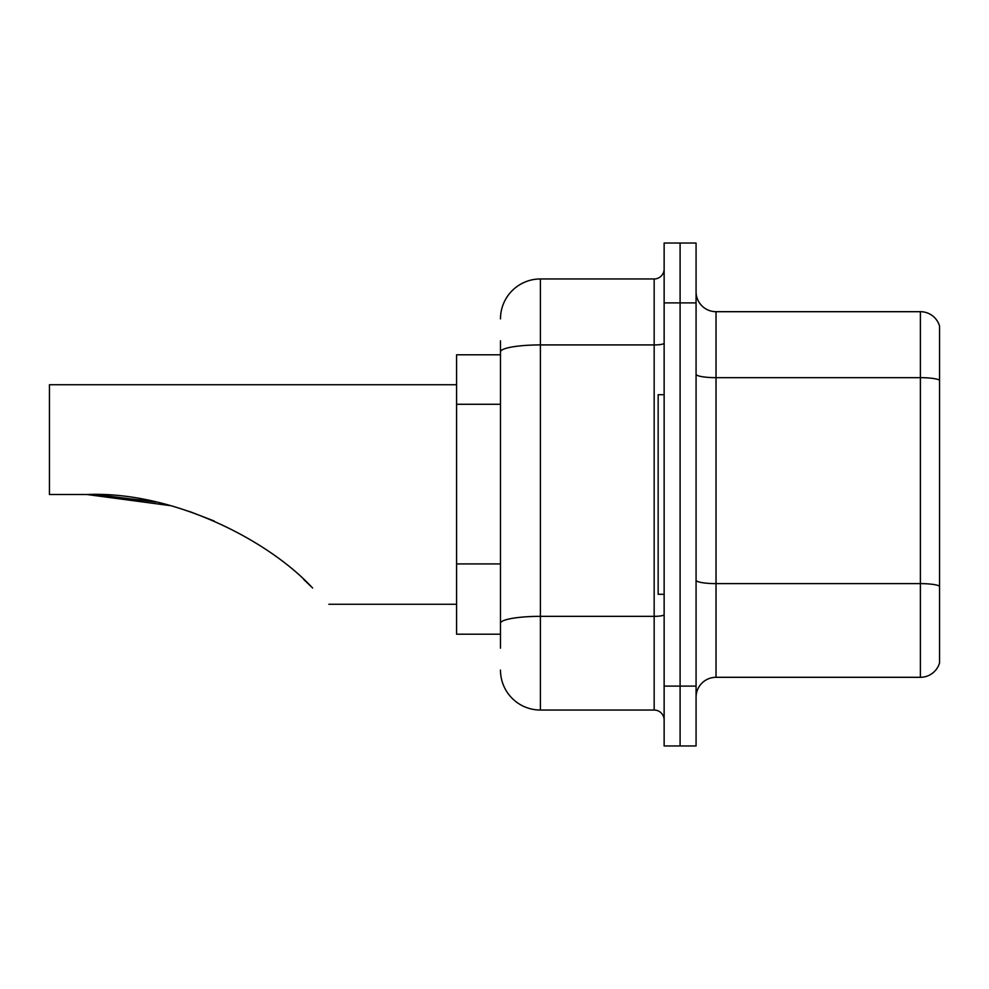 <?xml version="1.0" encoding="UTF-8"?>
<svg xmlns="http://www.w3.org/2000/svg" width="989" height="989" viewBox="0 0 989 989"><rect width="100%" height="100%" fill="white"/><g stroke="black" fill="none" stroke-linecap="round" stroke-linejoin="round"><path stroke-width="1.48" d="M500.483 390.309L500.483 340.834L500.483 354.804L456.584 354.804L456.584 634.196L500.483 634.196M500.483 648.166L500.483 340.834M664.138 686.094L664.138 745.966L680.098 745.966L680.098 686.094L680.098 745.966L696.071 745.966L696.071 686.094L680.098 686.094L680.098 302.906L680.098 686.094L664.138 686.094L664.138 302.906L680.098 302.906L680.098 243.034L680.098 302.906L696.071 302.906L696.071 686.094M696.071 302.906L696.071 243.034L664.138 243.034L664.138 302.906M500.483 318.878A39.919 39.919 0 0 1 540.402 278.96L540.402 710.04L654.162 710.04L654.162 278.96A9.977 9.977 0 0 0 664.138 268.983M540.402 278.96L654.162 278.96M500.483 630.216L500.483 577.897M664.138 720.017A9.977 9.977 0 0 0 654.162 710.04M540.402 710.04A39.919 39.919 0 0 1 500.483 670.122M696.071 697.27A19.953 19.953 0 0 1 716.024 677.304L920.388 677.304L920.388 311.696L716.024 311.696A19.953 19.953 0 0 1 696.071 291.73A19.953 19.953 0 0 0 716.024 311.696L716.024 677.304M939.55 326.061A19.953 19.953 0 0 0 920.388 311.696A19.953 19.953 0 0 1 939.55 326.061L939.55 662.939A19.953 19.953 0 0 1 920.388 677.304M88.182 494.5L152.479 501.324L88.182 494.5M189.01 511.288L214.242 521.03L189.01 511.288M155.817 502.041L96.835 494.661L155.817 502.041M170.429 505.639L86.822 494.5C172.086 491.001 267.796 539.487 312.611 588.022C334.022 609.434 334.022 609.434 312.611 588.022M456.584 384.733L49.45 384.733L49.45 494.5L86.822 494.5M303.71 579.455L310.88 586.304M664.138 394.71L658.155 394.71L658.155 594.29L664.138 594.29M500.483 404.278L456.584 404.278M500.483 563.928L456.584 563.928M664.138 614.614A9.977 1.731 0 0 1 654.162 616.345L540.402 616.345A39.919 6.935 180 0 0 500.483 623.28M500.483 351.861A39.919 6.935 180 0 1 540.402 344.926L654.162 344.926A9.977 1.731 0 0 0 664.138 343.195M939.55 380.147A19.953 3.462 180 0 0 920.388 377.662L716.024 377.662A19.953 3.462 0 0 1 696.071 374.188M939.55 586.118A19.953 3.462 180 0 0 920.388 583.621L716.024 583.621A19.953 3.462 -0 0 1 696.071 580.147M328.855 604.267L456.584 604.267"/></g></svg>
